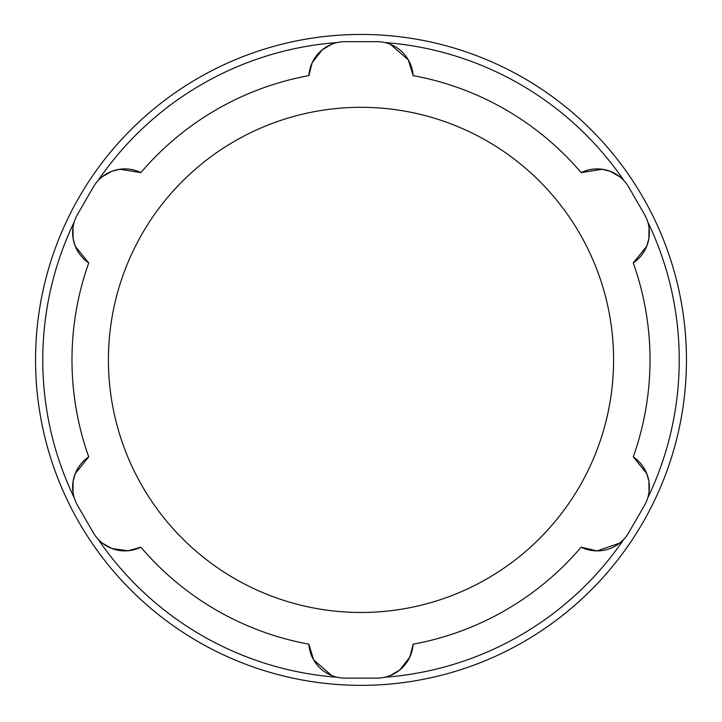 <?xml version="1.0" encoding="UTF-8"?>
<svg xmlns="http://www.w3.org/2000/svg" width="722" height="722" viewBox="0 0 722 722"><rect width="100%" height="100%" fill="white"/><g stroke="black" fill="none" stroke-linecap="round" stroke-linejoin="round"><path stroke-width="1.08" d="M72.994 492.332L73.084 481.357L75.259 473.533L88.743 456.891A36.434 36.434 0 0 0 77.507 505.346L93.291 532.692A36.434 36.434 0 0 0 140.871 547.186L128.074 550.778L111.874 548.521M111.856 548.512L102.316 543.106M102.316 176.691L111.856 171.285L119.717 169.255L140.871 172.612A36.434 36.434 0 0 0 93.291 187.106L77.507 214.452A36.434 36.434 0 0 0 88.743 262.907L75.259 246.265L73.084 238.459L72.994 227.475M337.21 42.553A318.24 318.24 0 0 0 98.066 180.617L98.382 180.283M390.313 44.268L408.363 59.908L413.137 75.62A36.434 36.434 0 0 0 376.785 41.659L345.215 41.659A36.434 36.434 0 0 0 308.863 75.62L312.157 62.742L322.22 49.836L331.687 44.268M649.006 227.475L648.916 238.44L646.741 246.265L633.257 262.907A36.434 36.434 0 0 0 644.493 214.452L628.709 187.106A36.434 36.434 0 0 0 581.129 172.612L602.283 169.255L610.126 171.285L619.684 176.691M619.684 543.106L597.121 550.913L581.129 547.186A36.434 36.434 0 0 0 628.709 532.692L644.493 505.346A36.434 36.434 0 0 0 633.257 456.891L646.741 473.533L648.916 481.339L649.006 492.332M384.79 677.245A318.24 318.24 0 0 0 623.934 539.181L623.618 539.514M361 685.349A325.451 325.451 0 0 0 642.851 197.178A325.451 325.451 0 0 0 79.149 197.178A325.451 325.451 0 0 0 361 685.349M74.276 221.834A318.24 318.24 0 0 0 74.276 497.963M623.934 180.617A318.24 318.24 0 0 0 384.79 42.553M647.724 497.963A318.24 318.24 0 0 0 647.724 221.834M98.066 539.181A318.24 318.24 0 0 0 337.21 677.245L336.759 677.146M331.687 675.53L313.637 659.89L308.863 644.177A36.434 36.434 0 0 0 345.215 678.138L376.785 678.138A36.434 36.434 0 0 0 413.137 644.177A289.017 289.017 0 0 0 581.129 547.186M413.137 644.177L409.843 657.056L399.78 669.962L390.313 675.53M633.257 456.891A289.017 289.017 0 0 0 633.257 262.907M581.129 172.612A289.017 289.017 0 0 0 413.137 75.62M308.863 75.62A289.017 289.017 0 0 0 140.871 172.612M140.871 547.186A289.017 289.017 0 0 0 308.863 644.177M88.743 262.907A289.017 289.017 0 0 0 88.743 456.891M173.09 528.684A252.592 252.592 0 0 0 606.11 298.89A252.592 252.592 0 0 0 242.592 136.783A252.592 252.592 0 0 0 173.09 528.684"/></g></svg>
